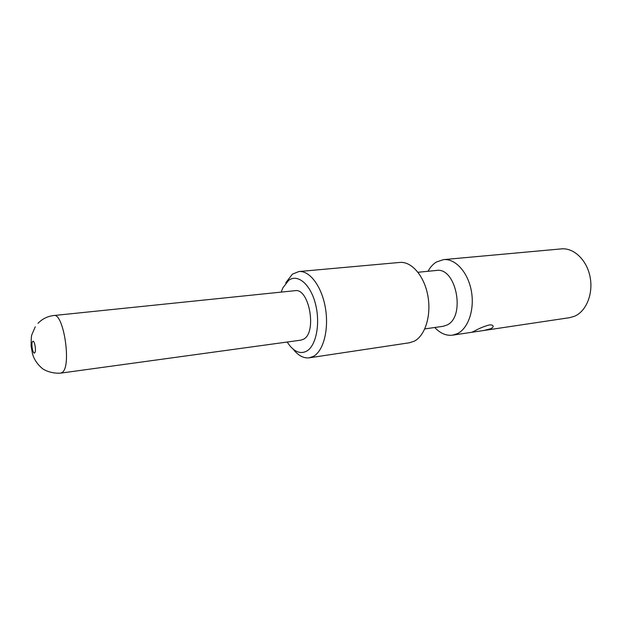 <?xml version="1.0" encoding="UTF-8"?>
<svg xmlns="http://www.w3.org/2000/svg" width="622" height="622" viewBox="0 0 622 622"><rect width="100%" height="100%" fill="white"/><g stroke="black" fill="none" stroke-linecap="round" stroke-linejoin="round"><path stroke-width="0.93" d="M293.794 349.961C298.7 355.846 303.863 358.466 309.266 357.821L409.432 342.769L414.151 341.245C425.16 335.826 431.544 315.408 427.827 295.606C424.227 275.779 411.461 261.201 399.783 262.437L298.902 271.542L292.426 274.131L285.731 282.839M309.266 357.821L313.574 356.289C323.611 350.746 329.139 328.945 325.345 307.595C321.652 286.213 309.608 270.368 298.902 271.542M287.185 342.03L289.844 345.77C295.396 352.316 301.025 354.089 306.724 351.088C316.248 345.762 320.587 323.137 315.385 303.598C310.324 283.974 297.518 273.486 288.616 280.405L282.886 287.846L281.191 292.107M303.66 339.145C317.228 332.389 309.157 287.659 295.007 290.684L53.889 315.517C63.436 312.672 71.6 365.2 62.62 372.135L60.808 373.114L300.947 340.141L303.66 339.145M424.803 328.906L443.051 326.317L446.752 325.135C465.995 317.15 456.253 266.698 436.341 270.461L418 272.273M483.815 330.492L471.725 332.296L474.306 331.137C478.839 328.533 483.753 326.488 489.047 325.011C491.31 324.746 492.655 325.057 493.091 325.959C493.401 326.853 492.647 327.763 490.828 328.68L483.815 330.492L569.612 317.671L574.642 316.209C586.359 311.202 593.466 293.553 590.045 276.72C586.733 259.856 573.709 247.618 561.347 248.886L443.517 259.623C455.203 258.387 467.83 272.016 471.289 290.622C474.85 309.188 468.374 328.447 457.341 333.664L452.591 335.157C446.184 335.927 440.244 333.369 434.755 327.491M428.006 271.285C430.268 267.172 433.075 264.086 436.419 262.01L443.517 259.623M471.717 332.296L452.591 335.157M34.762 352.767C33.02 355.1 30.766 343.437 32.593 341.564C34.327 339.114 36.62 350.948 34.762 352.767M35.236 326.814L31.831 334.76C31.372 335.794 31.131 339.55 31.1 346.026L32.461 353.591C33.883 359.057 37.087 363.948 42.047 368.271C43.968 370.051 51.642 373.822 60.808 373.114M37.965 323.339C42.389 318.814 47.692 316.209 53.889 315.517"/></g></svg>
